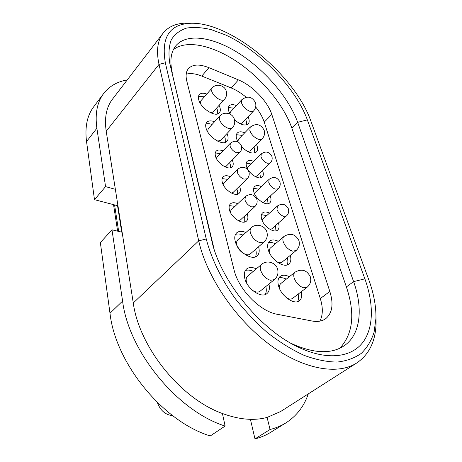 <?xml version="1.0" encoding="UTF-8"?>
<svg xmlns="http://www.w3.org/2000/svg" width="462" height="462" viewBox="0 0 462 462"><rect width="100%" height="100%" fill="white"/><g stroke="black" fill="none" stroke-linecap="round" stroke-linejoin="round"><path stroke-width="0.69" d="M255.474 176.709L256.485 176.213L270.201 163.017L267.273 163.265C264.258 161.966 262.156 159.788 260.961 156.739L261.307 153.846L247.736 167.204L247.21 168.203M240.136 123.718L242.105 123.013L253.569 110.972C252.726 111.792 251.38 111.856 249.526 111.169C245.622 109.338 242.943 106.566 241.487 102.853L241.817 99.694L230.509 111.92L229.92 113.941M247.719 151.553L250.179 150.849L262.093 138.9C261.232 139.709 259.904 139.795 258.102 139.172C254.117 137.387 251.363 134.534 249.838 130.625L250.231 127.114L238.484 139.253L237.82 141.719L236.567 138.71C235.886 136.186 236.122 134.292 237.289 133.021C238.906 131.497 241.395 131.416 244.75 132.779M262.63 202.431L263.912 201.894L278.112 188.837L275.237 189.125C272.17 187.867 270.016 185.637 268.769 182.444L269.173 179.268L255.14 192.492L254.51 193.734M270.108 229.429L271.708 228.875L286.417 215.979L283.61 216.314C280.486 215.09 278.28 212.809 276.981 209.459L277.448 205.971L262.918 219.034L262.179 220.553M286.694 297.967C289.154 299.284 291.135 299.411 292.642 298.354L307.086 287.266L303.626 287.797C299.237 286.336 296.078 283.073 294.155 278.02C293.399 275.3 293.705 273.348 295.068 272.158L280.884 283.477C279.504 284.679 279.163 286.619 279.857 289.299M277.269 262.093C279.36 262.953 281.012 262.918 282.224 261.989L296.026 250.623L292.394 251.12C288.097 249.561 285.042 246.402 283.218 241.643C282.548 239.258 282.802 237.526 283.98 236.44L270.409 248.019C269.282 249.047 268.965 250.658 269.462 252.853M224.902 166.811L226.213 166.199L239.795 152.42L236.515 152.731C233.327 151.363 231.156 149.122 230.012 146.004L230.399 143.18L216.973 157.138L216.395 158.466M210.73 112.809L213.08 112L224.422 99.445C223.504 100.375 222.008 100.456 219.935 99.694C215.818 97.771 213.057 94.918 211.66 91.135L212.035 88.08L200.855 100.837L200.306 103.292M217.608 141.124L220.559 140.333L232.351 127.859C231.41 128.788 229.926 128.898 227.905 128.205C223.695 126.322 220.853 123.389 219.386 119.398L219.837 115.985L208.218 128.661L207.623 131.687M231.456 193.07L233.114 192.423L247.176 178.777L243.942 179.141C240.69 177.806 238.467 175.508 237.272 172.239L237.728 169.132L223.833 182.958L223.158 184.604M238.294 220.663L240.356 220.01L254.932 206.537L251.761 206.941C248.446 205.654 246.165 203.297 244.912 199.867L245.449 196.431L231.052 210.095L230.272 212.11M252.379 290.263C255.515 292.296 258.067 292.619 260.037 291.233L274.364 279.637L270.414 280.29C265.737 278.748 262.468 275.375 260.614 270.172C259.944 267.521 260.291 265.575 261.659 264.339L247.592 276.184C246.206 277.443 245.824 279.383 246.448 282.011L247.095 283.859M237.826 239.807C236.642 240.945 236.325 242.66 236.873 244.958C238.248 251.247 247.17 257.138 250.329 253.904L264.01 242.024L259.887 242.631C255.324 240.991 252.16 237.722 250.404 232.836C249.815 230.526 250.104 228.811 251.27 227.691L237.826 239.807M253.65 161.377C250.779 160.083 248.614 160.077 247.164 161.365C246.113 162.462 245.894 164.12 246.494 166.332C248.21 173.354 259.118 180.625 262.295 176.952C263.404 175.814 263.623 174.105 262.965 171.806L262.462 170.455M260.539 177.801L259.8 173.019M241.666 146.933C247.863 152.679 252.772 154.36 256.387 151.969C257.634 150.641 257.877 148.66 257.109 146.021L256.537 144.473M254.741 152.91L254.527 148.602L253.961 147.055M236.394 105.555C233.131 104.256 230.752 104.343 229.25 105.815C228.234 106.976 228.032 108.68 228.644 110.932L230.001 114.091M234.488 119.727C240.448 124.804 245.016 126.213 248.186 123.949C249.278 122.742 249.48 120.957 248.787 118.59L248.071 116.747M246.564 124.884L246.31 121.188L245.593 119.346M278.378 223.03L278.638 223.804C279.429 226.599 279.129 228.661 277.726 229.989C274.162 233.68 263.45 226.397 261.602 218.948C260.874 216.245 261.174 214.247 262.503 212.965C264.16 211.613 266.493 211.665 269.502 213.115M275.519 225.537L275.924 230.833M290.269 255.365C291.36 259.309 290.893 262.191 288.86 264.016C284.061 268.67 270.611 259.378 268.191 249.607C267.18 245.772 267.625 242.972 269.542 241.199C271.685 239.518 274.607 239.541 278.315 241.274M287.289 257.813C288.109 260.683 288.045 263.057 287.098 264.928M301.276 291.73C302.246 295.882 301.617 298.885 299.393 300.745C294.277 305.336 281.069 296.009 278.54 285.897C277.396 281.537 277.939 278.384 280.157 276.438C282.478 274.728 285.551 274.821 289.362 276.715M298.163 294.121C298.897 297.187 298.706 299.688 297.586 301.634M270.224 196.09L270.611 197.176C271.333 199.705 271.073 201.582 269.825 202.806C266.464 206.502 255.642 199.226 253.863 191.99C253.199 189.547 253.459 187.734 254.637 186.544C256.185 185.222 258.431 185.245 261.377 186.613M267.469 198.625L268.052 203.661M232.276 160.054L232.923 161.821C233.501 164.022 233.252 165.702 232.172 166.851C228.829 170.934 217.019 163.34 215.442 156.006C214.922 153.892 215.171 152.275 216.187 151.161C217.683 149.752 219.947 149.665 222.961 150.907M229.637 162.728L230.278 164.495L230.446 167.793M226.998 133.524L227.743 135.568C228.419 138.092 228.147 140.026 226.934 141.366C222.979 146.471 207.871 136.804 205.977 127.812C205.388 125.416 205.654 123.579 206.774 122.291C208.443 120.634 211.042 120.449 214.559 121.743M224.451 136.215L225.19 138.254L225.317 142.388M219.109 105.33L220.004 107.646C220.605 109.904 220.38 111.637 219.329 112.849C215.656 117.868 200.496 108.195 198.695 99.544C198.163 97.407 198.389 95.761 199.365 94.6C200.901 93.001 203.378 92.822 206.797 94.057M216.661 108.039L217.544 110.354L217.729 113.866M237.763 203.725C234.592 202.339 232.143 202.391 230.423 203.881C229.117 205.197 228.782 207.161 229.412 209.771C231.115 217.573 242.741 225.179 246.523 221.044C247.909 219.681 248.25 217.642 247.545 214.94L247.147 213.733M244.756 221.979L244.716 217.55L244.317 216.349M245.923 232.507C242.013 230.861 238.935 230.971 236.7 232.831C234.806 234.661 234.303 237.433 235.187 241.147C237.422 251.409 252.021 261.099 257.143 255.873C259.188 253.961 259.708 251.062 258.697 247.17L258.57 246.748M255.411 256.872C256.393 254.96 256.502 252.581 255.746 249.728L255.625 249.307M256.312 268.838C252.287 267.03 249.053 267.082 246.61 268.982C244.392 271.009 243.786 274.145 244.785 278.395C247.124 289.027 261.469 298.752 266.961 293.584C269.3 291.528 269.952 288.352 268.919 284.043M265.176 294.554C266.412 292.458 266.626 289.784 265.829 286.544M230.163 176.651C227.073 175.346 224.723 175.416 223.111 176.871C221.962 178.084 221.679 179.857 222.251 182.207C223.885 189.772 235.62 197.366 239.172 193.255C240.396 192.001 240.69 190.153 240.049 187.716L239.524 186.203M237.428 194.196L237.318 190.361L236.792 188.854M127.269 79.897C117.221 81.659 109.338 86.209 103.638 93.555C97.17 102.16 94.912 113.692 96.864 128.153L105.561 186.625L115.361 189.316L106.208 131.237L159.009 64.397C156.156 50.86 157.513 40.46 163.08 33.189C168.382 26.6 176.189 23.239 186.498 23.106L191.181 23.25M103.638 93.555L93.699 106.786C87.151 115.506 84.765 127.067 86.533 141.482L94.485 199.676L117.544 205.688L121.702 232.132M133.27 302.98L122.124 232.23L111.983 229.81L122.597 301.166C128.644 351.132 177.044 410.897 225.11 426.068L222.43 413.502C180.313 398.521 139.097 346.76 133.27 302.98L198.729 240.858L159.009 64.397L165.338 62.774L206.254 238.97C211.157 258.114 221.05 278.73 235.002 298.285C244.947 310.995 255.833 322.516 267.665 332.854C279.77 342.25 291.892 349.74 304.019 355.324C315.875 359.696 326.888 361.942 337.058 362.075C346.54 361.024 354.637 358.108 361.348 353.326C367.169 347.62 371.419 340.581 374.087 332.195L375.941 318.347C376.149 306.254 373.77 293.416 368.797 279.822L310.955 121.321C295.253 75.849 231.595 22.182 191.153 23.25C169.583 24.001 160.978 37.174 165.338 62.774M111.983 229.81L100.346 242.585L110.008 313.346C115.413 362.855 162.659 421.425 210.25 435.961L225.11 426.068M163.08 33.189L112.393 99.29C106.347 107.201 104.285 117.845 106.208 131.237M375.964 316.603L376.062 323.152C375.646 341.112 369.236 354.371 356.831 362.93L280.625 411.526L267.094 417.429C253.95 420.934 239.062 419.629 222.43 413.502M356.831 362.93C337.497 375.519 302.494 369.398 268.503 343.757C234.54 318.162 206.462 275.947 198.729 240.858L206.254 238.97M117.614 231.156L113.542 204.649M118.67 231.404L114.576 204.914M250.41 419.329L254.989 438.9C260.764 437.422 266.02 435.216 270.761 432.276L285.793 422.967C296.535 416.071 304.036 406.375 308.31 393.872M267.094 417.429L270.074 429.493C275.849 428.06 281.087 425.883 285.793 422.967M254.989 438.9L270.074 429.493M94.485 199.671L105.561 186.625M122.124 232.23L115.361 189.316M170.085 64.68L169.86 63.692C168.335 54.273 168.826 46.275 171.327 39.692C174.884 34.078 179.995 30.203 186.66 28.072C194.023 26.952 202.269 27.489 211.405 29.689L225.687 35.014C260.141 50.878 295.645 87.786 307.351 119.872L364.87 278.834C373.879 303.852 373.868 328.159 362.52 342.792C351.103 357.259 327.876 360.464 300.641 348.215C261.423 331.358 220.386 281.04 211.683 240.332L170.085 64.68L213.987 248.666M339.749 348.273C353.112 333.997 355.324 313.548 346.379 286.925L291.828 128.049C283.807 105.001 262.197 78.915 237.595 62.139C213.046 45.438 186.544 39.282 173.371 49.665M290.575 343.064L293.815 344.6C314.824 353.563 331.508 354.013 343.878 345.951C360.73 334.788 363.259 308.651 353.609 281.624L297.661 122.332C289.091 98.221 265.685 70.732 239.72 53.875C213.825 37.07 186.671 32.456 175.681 45.981C170.94 51.998 169.733 60.614 172.055 71.829L172.262 72.736M271.8 114.437C267.723 101.438 252.292 85.458 238.415 79.891L208.934 67.683C199.451 63.912 192.602 64.235 188.386 68.665C186.042 71.558 185.51 75.676 186.781 81.017L233.968 269.565C238.438 289.322 259.933 311.48 277.333 314.304L311.879 320.98C317.475 322.002 322.06 321.257 325.635 318.74C332.34 313.184 333.737 304.088 329.833 291.464L271.8 114.437L264.247 122.153C262.63 117.175 259.777 112.11 255.682 106.965M246.165 97.228C241.239 93.105 236.244 90.009 231.185 87.936L201.784 76.08C195.686 73.649 190.483 73.013 186.192 74.174M319.883 321.13C322.978 315.182 323.117 307.657 320.293 298.55L264.247 122.153M117.879 205.313L117.544 205.688M227.466 179.337L222.141 178.598M253.28 271.39C250.26 270.01 247.603 269.727 245.322 270.541M243.024 235.118C240.13 233.876 237.624 233.645 235.499 234.43M234.967 206.375L229.371 205.584M198.527 96.321L204.383 96.812M205.867 123.995C207.536 123.394 209.598 123.556 212.052 124.48M215.286 152.922L220.357 153.621M253.667 188.248L258.651 189.183M278.869 277.968C281.017 277.339 283.495 277.737 286.307 279.152M268.341 242.764C270.345 242.152 272.695 242.486 275.392 243.769M261.457 214.639L266.684 215.65M233.951 108.195L228.407 107.507M242.215 135.401L236.371 134.685M251.016 163.975L246.263 163.098M172.626 415.644L171.621 415.563C164.859 414.408 160.1 410.048 157.351 402.477M96.876 128.222L86.544 141.551M122.58 301.074L109.996 313.253M213.588 247.378L211.683 240.332M291.828 128.049L297.661 122.332L307.351 119.872M346.379 286.925L353.609 281.624L364.87 278.834M231.185 87.936L238.415 79.891M320.293 298.55L329.833 291.464M201.784 76.08L208.934 67.683M171.621 415.563L172.078 415.228M270.201 163.017C272.037 161.088 272.592 158.853 271.852 156.312C269.254 151.657 265.737 150.837 261.307 153.846M278.112 188.837C280.07 186.867 280.665 184.557 279.903 181.907C277.292 177.183 273.712 176.305 269.173 179.268M253.569 110.972C255.74 108.506 256.358 105.7 255.428 102.552C251.975 96.5 247.441 95.547 241.817 99.694M262.093 138.9C264.42 136.371 265.096 133.466 264.137 130.18C260.655 124.03 256.023 123.008 250.231 127.114M286.417 215.979C288.502 213.975 289.154 211.584 288.363 208.807C285.741 204.008 282.103 203.061 277.448 205.971M307.086 287.266C310.383 284.436 311.457 280.919 310.302 276.715C306.745 269.999 301.669 268.48 295.068 272.158M296.026 250.623C299.053 247.863 300.017 244.513 298.914 240.569C295.368 234.003 290.39 232.623 283.98 236.44M239.795 152.42C241.557 150.502 242.094 148.285 241.412 145.767C238.715 140.777 235.048 139.917 230.399 143.18M247.176 178.777C249.053 176.813 249.636 174.515 248.937 171.893C246.229 166.828 242.492 165.91 237.728 169.132M224.422 99.445C226.484 96.997 227.09 94.219 226.236 91.112C224.584 85.025 215.985 83.189 212.035 88.08M232.351 127.859C234.569 125.346 235.233 122.465 234.344 119.225C232.675 113.057 223.96 111.111 219.837 115.985M254.932 206.537C256.941 204.522 257.577 202.137 256.855 199.393C254.135 194.248 250.335 193.26 245.449 196.431M274.364 279.637C277.575 276.767 278.644 273.244 277.581 269.063C275.791 262.428 266.718 259.754 261.659 264.339M264.01 242.024C266.944 239.241 267.896 235.891 266.88 231.982C265.124 225.473 256.104 223.002 251.27 227.691M293.815 344.6L300.641 348.215M172.055 71.829L169.86 63.692M375.941 318.347L376.062 323.152M191.153 23.25L186.498 23.106"/></g></svg>
